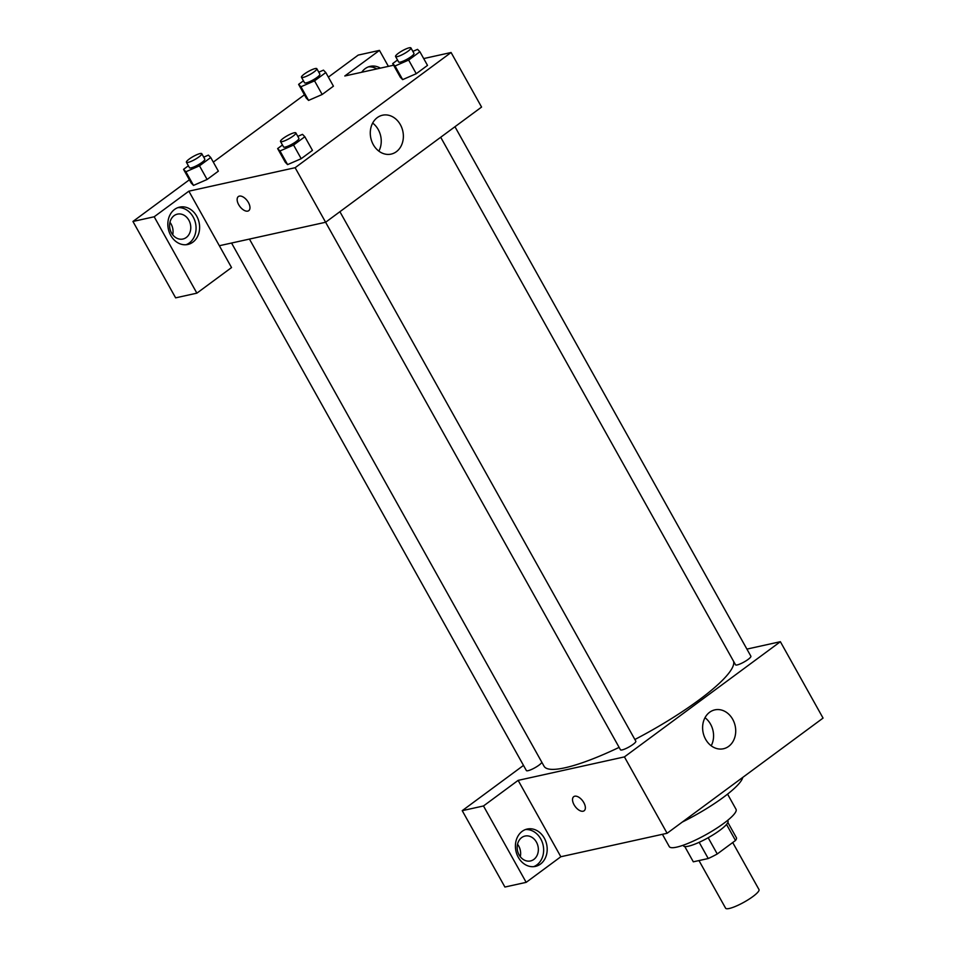 <?xml version="1.0" encoding="UTF-8"?>
<svg xmlns="http://www.w3.org/2000/svg" width="956" height="956" viewBox="0 0 956 956"><rect width="100%" height="100%" fill="white"/><g stroke="black" fill="none" stroke-linecap="round" stroke-linejoin="round"><path stroke-width="1.43" d="M698.979 860.567L725.604 908.2A19.12 3.74 -29.2 0 0 744.115 902.141A19.12 3.74 -29.2 0 0 758.98 889.546L732.714 842.547M726.512 824.442L735.487 840.491L717.251 853.971A24.677 4.828 -29.2 0 1 708.229 858.524L693.315 861.822A24.677 4.828 -29.2 0 0 693.315 861.822A24.677 4.828 -29.2 0 1 693.315 861.798M735.487 840.491A24.677 4.828 -29.2 0 0 736.395 837.731L727.863 822.459L736.395 837.731M727.635 820.379L727.958 820.965A25.489 4.983 150.8 0 1 708.145 837.755A25.489 4.983 150.8 0 1 683.456 845.845L683.122 845.259M708.181 837.743L717.251 853.971M684.783 846.538L693.315 861.822L684.783 846.538M699.171 842.308L708.229 858.524M727.564 794.125L736.036 809.302A38.24 7.481 150.8 0 1 706.305 834.48A38.24 7.481 150.8 0 1 669.284 846.61L662.412 834.313M742.764 777.383A60.539 11.842 150.8 0 1 682.285 822.064M746.911 649.1L780.371 641.703L823.056 718.087L667.109 833.274L560.825 856.743L526.17 882.352L504.911 887.037L462.226 810.664L523.494 765.409M583.817 802.634A8.759 4.684 53.6 0 1 584.152 810.76A8.759 4.684 53.6 0 1 575.177 806.494A8.759 4.684 53.6 0 1 573.743 796.671A8.759 4.684 53.6 0 1 583.817 802.634M780.371 641.703L624.423 756.901L518.14 780.371L560.825 856.743M624.423 756.901L667.109 833.274M440.704 137.258L735.523 664.79A8.795 1.721 -29.2 0 0 737.231 664.922A8.795 1.721 -29.2 0 0 746.194 660.727A8.795 1.721 -29.2 0 0 750.878 656.21L454.96 126.73M231.555 243.039L526.374 770.56A8.795 1.721 -29.2 0 0 534.5 767.991A8.795 1.721 -29.2 0 0 541.777 762.159M526.17 882.352L483.485 805.968L462.226 810.664M483.485 805.968L518.14 780.371M423.699 58.567L451.089 52.508L481.573 107.072L325.614 222.258L620.468 749.779A8.795 1.721 -29.2 0 0 628.988 746.995A8.795 1.721 -29.2 0 0 635.824 741.199L339.906 211.706M249.444 239.084L544.06 766.246A108.339 21.199 -29.2 0 0 619.118 747.377M634.868 739.502A108.339 21.199 -29.2 0 0 733.467 661.098M705.624 739.311A19.921 16.372 -102.5 0 1 714.873 709.866A19.921 16.372 -102.5 0 1 735.152 725.771A19.921 16.372 -102.5 0 1 723.465 748.751A19.921 16.372 -102.5 0 1 705.624 739.311M540.451 864.093A19.12 15.714 -102.5 0 1 535.432 866.399A19.12 15.714 -102.5 0 1 515.953 851.115A19.12 15.714 -102.5 0 1 527.174 829.055A19.12 15.714 -102.5 0 1 545.697 841.125A19.12 15.714 -102.5 0 1 540.451 864.093M533.627 866.662A19.12 15.714 77.5 0 0 536.902 864.869A19.12 15.714 77.5 0 0 542.518 842.953A19.12 15.714 77.5 0 0 525.43 829.569M519.096 854.903A12.751 10.48 -102.5 0 1 525.011 836.058A12.751 10.48 -102.5 0 1 536.424 842.105A12.751 10.48 -102.5 0 1 530.508 860.95A12.751 10.48 -102.5 0 1 519.096 854.903M520.279 856.696A12.751 10.48 77.5 0 0 518.714 846.024A12.751 10.48 77.5 0 0 517.531 844.232M711.192 745.788A19.921 16.372 77.5 0 0 705.002 717.717M573.743 796.659A8.759 4.684 -126.4 0 0 575.177 806.494A8.759 4.684 -126.4 0 0 584.152 810.76M451.089 52.508L295.129 167.706L325.614 222.258L219.342 245.728L231.543 267.561L196.876 293.157L154.191 216.773L188.858 191.176L219.342 245.728M172.701 234.77A12.751 10.48 77.5 0 0 171.124 224.098A12.751 10.48 77.5 0 0 169.941 222.306M196.876 293.157L175.629 297.854L132.944 221.469L189.372 179.788M388.387 66.358L379.46 50.393L358.213 55.09L328.374 77.125M304.438 94.799L213.308 162.114M188.846 220.179A12.751 10.48 -102.5 0 1 182.931 239.024A12.751 10.48 -102.5 0 1 171.518 232.977A12.751 10.48 -102.5 0 1 177.434 214.132A12.751 10.48 -102.5 0 1 188.846 220.179M186.05 244.736A19.12 15.714 77.5 0 0 189.324 242.944A19.12 15.714 77.5 0 0 194.94 221.027A19.12 15.714 77.5 0 0 177.852 207.643M192.873 242.167A19.12 15.714 -102.5 0 1 187.842 244.473A19.12 15.714 -102.5 0 1 168.376 229.189A19.12 15.714 -102.5 0 1 179.597 207.129A19.12 15.714 -102.5 0 1 198.119 219.199A19.12 15.714 -102.5 0 1 192.873 242.167M376.855 68.916A19.12 15.714 77.5 0 0 368.466 66.86M361.726 72.25A19.12 15.714 -102.5 0 1 370.211 66.346A19.12 15.714 -102.5 0 1 380.392 68.127M379.46 50.393L344.805 75.99L393.597 65.211M154.191 216.773L132.944 221.469M203.712 157.166L208.396 155.123L210.738 157.525L218.362 171.16L207.105 179.477L193.506 185.404L191.164 182.99L183.54 169.355L188.38 165.782M297.806 136.385L302.49 134.342L304.833 136.744L312.457 150.379L301.2 158.696L287.589 164.611L285.258 162.209L277.634 148.574L282.474 145.001M412.861 51.397L417.545 49.353L419.887 51.755L427.511 65.39L416.254 73.708L402.655 79.635L400.313 77.233L392.701 63.586L397.529 60.013M318.778 72.178L323.463 70.135L325.805 72.537L333.429 86.171L322.172 94.489L308.561 100.416M295.129 167.706L188.858 191.176M373.294 144.655A19.921 16.372 -102.5 0 1 382.531 115.21A19.921 16.372 -102.5 0 1 402.811 131.127A19.921 16.372 -102.5 0 1 391.124 154.107A19.921 16.372 -102.5 0 1 373.294 144.655M378.863 151.144A19.921 16.372 77.5 0 0 372.661 123.073M248.429 202.541A8.759 4.684 53.6 0 1 248.763 210.655A8.759 4.684 53.6 0 1 239.789 206.388A8.759 4.684 53.6 0 1 238.355 196.566A8.759 4.684 53.6 0 1 248.429 202.541M238.355 196.566A8.759 4.684 -126.4 0 0 239.789 206.388A8.759 4.684 -126.4 0 0 248.763 210.655M419.887 51.755L408.642 60.073L395.043 65.988L392.701 63.586M395.569 56.512L398.616 61.961A8.795 1.721 -29.2 0 0 407.137 59.176A8.795 1.721 -29.2 0 0 413.972 53.381L410.925 47.92A8.795 1.721 -29.2 0 0 409.228 47.8A8.795 1.721 -29.2 0 0 400.253 51.994A8.795 1.721 -29.2 0 0 395.569 56.512A8.795 1.721 -29.2 0 0 404.089 53.715A8.795 1.721 -29.2 0 0 410.925 47.92M395.043 65.988L402.667 79.623L416.254 73.708L427.511 65.39M408.642 60.073L416.254 73.708M304.833 136.744L293.576 145.049L279.977 150.964L277.634 148.574M280.502 141.488L283.562 146.949A8.795 1.721 -29.2 0 0 292.07 144.153A8.795 1.721 -29.2 0 0 298.905 138.369L295.858 132.908A8.795 1.721 -29.2 0 0 294.161 132.788A8.795 1.721 -29.2 0 0 285.199 136.983A8.795 1.721 -29.2 0 0 280.502 141.488A8.795 1.721 -29.2 0 0 289.023 138.704A8.795 1.721 -29.2 0 0 295.858 132.908M279.977 150.964L287.601 164.611L301.2 158.696L312.457 150.379M293.576 145.049L301.2 158.696M325.805 72.537L314.548 80.854L300.949 86.769L298.607 84.367L303.446 80.794M301.475 77.293L304.522 82.742A8.795 1.721 -29.2 0 0 313.042 79.957A8.795 1.721 -29.2 0 0 319.878 74.162L316.83 68.713A8.795 1.721 -29.2 0 0 315.133 68.581A8.795 1.721 -29.2 0 0 306.171 72.776A8.795 1.721 -29.2 0 0 301.475 77.293A8.795 1.721 -29.2 0 0 309.995 74.496A8.795 1.721 -29.2 0 0 316.83 68.713M300.949 86.769L308.573 100.404L306.231 98.014L298.607 84.367M333.429 86.171L322.172 94.489L308.573 100.404M314.548 80.854L322.172 94.489M210.738 157.525L199.481 165.83L185.894 171.757L183.54 169.355M186.42 162.269L189.467 167.73A8.795 1.721 -29.2 0 0 197.988 164.946A8.795 1.721 -29.2 0 0 204.823 159.15L201.776 153.689A8.795 1.721 -29.2 0 0 200.079 153.569A8.795 1.721 -29.2 0 0 191.104 157.764A8.795 1.721 -29.2 0 0 186.42 162.269A8.795 1.721 -29.2 0 0 194.928 159.485A8.795 1.721 -29.2 0 0 201.776 153.689M185.894 171.757L193.506 185.392L207.105 179.477L218.362 171.16M199.481 165.83L207.105 179.477"/></g></svg>
